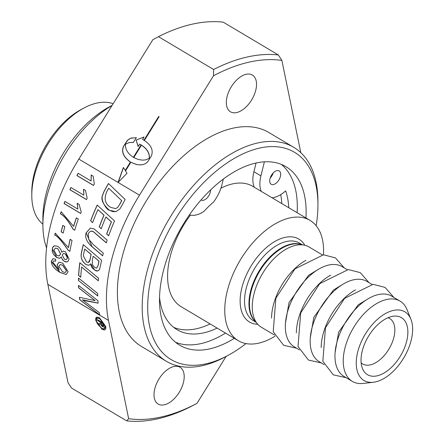 <?xml version="1.0" encoding="UTF-8"?>
<svg xmlns="http://www.w3.org/2000/svg" width="443" height="443" viewBox="0 0 443 443"><rect width="100%" height="100%" fill="white"/><g stroke="black" fill="none" stroke-linecap="round" stroke-linejoin="round"><path stroke-width="0.66" d="M270.186 178.042A7.78 4.402 120.8 0 0 273.204 172.964M173.656 327.349A91.906 52.008 120.8 0 0 210.137 323.933M281.759 203.57A91.906 52.008 120.8 0 0 280.729 194.599M190.462 215.088A70.033 39.626 120.8 0 0 170.084 257.067A70.033 39.626 120.8 0 0 181.198 306.717L238.373 340.733A70.033 39.626 -59.2 0 1 227.253 291.09A70.033 39.626 -59.2 0 1 309.989 220.365A70.033 39.626 -59.2 0 1 323.484 254.791M309.989 220.365L252.815 186.348A70.033 39.626 120.8 0 0 220.919 188.203M254.238 187.195A29.055 16.441 -59.2 0 1 253.905 171.723L256.065 163.002M275.064 336.171A70.033 39.626 -59.2 0 1 238.373 340.733M189.46 214.805A29.055 16.441 -59.2 0 0 204.013 211.333A70.033 39.626 -59.2 0 1 213.388 202.224A29.055 16.441 -59.2 0 0 221.971 184.631L223.361 179.022M261.243 191.359A29.055 16.441 -59.2 0 1 260.91 175.888L264.388 161.828M104.675 329.924L102.056 329.155L95.926 320.555L97 317.099M104.066 328.916L105.024 328.169L105.08 325.998L99.919 318.727L97.61 318.113M104.963 326.026L99.797 318.755L98.429 318.152L97.078 318.329L96.452 319.807L96.585 321.042C96.264 322.482 97.986 324.896 101.752 328.296L104.005 328.933L105.08 325.998M105.739 326.491L105.86 328.446L105.185 329.686L103.961 329.969L101.934 329.182L95.81 320.582L95.671 318.738L96.153 317.559L97.316 317.066L99.614 317.869L105.739 326.491M92.659 222.547L90.726 220.802A139.905 79.17 -59.2 0 1 97.277 205.115M101.259 228.649L99.321 226.927A139.905 79.17 -59.2 0 1 104.055 215.148L97.909 209.655A140.06 79.258 120.8 0 0 92.626 222.635L90.726 220.802M108.69 235.665L106.746 233.943A139.905 79.17 -59.2 0 1 111.464 221.888L105.927 216.97A140.06 79.258 120.8 0 0 101.225 228.738L99.321 226.927M99.21 226.954A140.06 79.258 -59.2 0 1 103.944 215.176L104.055 215.148M103.944 215.176L97.909 209.655M90.621 220.83A140.06 79.258 -59.2 0 1 97.205 205.054L114.538 220.913A140.06 79.258 120.8 0 0 108.662 235.754L106.641 233.97A140.06 79.258 -59.2 0 1 111.354 221.915L105.927 216.97M108.474 183.513L125.175 199.511A140.06 79.258 120.8 0 0 121.67 206.001L119.737 209.14L115.833 211.676L109.355 210.242C103.241 204.721 100.904 199.893 102.339 195.751L104.088 191.293A140.06 79.258 -59.2 0 1 108.474 183.513M119.649 204.378A140.06 79.258 -59.2 0 1 121.67 200.585L108.696 188.225A140.06 79.258 120.8 0 0 106.791 191.653C103.706 198.829 105.063 204.101 110.855 207.451L115.617 208.592L117.644 207.457L119.76 204.35A139.905 79.17 -59.2 0 1 121.786 200.557M117.644 207.457L119.76 204.35M115.673 208.581L117.755 207.429M115.889 211.665L112.688 211.577L109.46 210.215C106.835 210.309 100.65 200.552 102.449 195.723L104.199 191.265A139.905 79.17 -59.2 0 1 108.535 183.574M121.67 200.585L108.696 188.225M88.855 265.279L86.247 264.637C82.32 261.918 80.665 258.441 81.285 254.204A139.905 79.17 -59.2 0 1 83.334 244.708M97.72 270.955L94.774 270.186L90.71 263.818L88.805 265.291L86.141 264.665C82.392 261.669 80.737 258.186 81.18 254.227A140.06 79.258 -59.2 0 1 83.251 244.636L101.585 260.268A140.06 79.258 120.8 0 0 100.351 266.393L99.465 269.51L98.462 270.64L97.078 271.027L95.943 270.817L92.443 268.27L91.075 265.772L90.605 263.84M88.462 262.455L89.392 261.758L90.139 259.476A139.905 79.17 -59.2 0 1 91.158 254.443L84.707 249.071A140.06 79.258 120.8 0 0 83.749 253.573L83.4 255.999L86.54 261.968L88.412 262.466L90.034 259.498A140.06 79.258 -59.2 0 1 91.053 254.465L84.707 249.071M96.685 268.098L98.213 265.318A139.905 79.17 -59.2 0 1 99.033 261.132L93.141 256.253A140.06 79.258 120.8 0 0 92.332 260.246L92.415 264.715L94.918 267.694L96.657 268.104L98.108 265.346A140.06 79.258 -59.2 0 1 98.927 261.154L93.141 256.253M107.156 240.134A140.06 79.258 120.8 0 0 106.27 242.858L93.168 231.562L91.983 231.102L90.283 231.368L88.827 232.785L88.273 234.065L88.694 239.342L93.29 244.536L103.297 253.141A140.06 79.258 120.8 0 0 102.621 255.821L91.911 246.629C86.695 241.906 84.763 237.337 86.108 232.907L90.306 228.128L94.104 228.92L107.156 240.134M106.298 242.764L93.274 231.539L91.009 231.113M102.643 255.727L92.017 246.601L86.213 232.885L90.355 228.112M97.748 295.88L78.549 280.552A139.905 79.17 -59.2 0 1 78.599 278.126M78.439 280.58A140.06 79.258 -59.2 0 1 78.494 278.043L97.726 293.476A140.06 79.258 120.8 0 0 97.748 295.996L78.549 280.552M81.606 267.068A140.06 79.258 120.8 0 0 80.77 277.224L78.599 275.474A140.06 79.258 -59.2 0 1 79.801 262.71L98.601 278.237A140.06 79.258 120.8 0 0 98.34 280.823L81.606 267.068L98.346 280.718M78.599 275.474L78.71 275.452A139.905 79.17 -59.2 0 1 79.895 262.788M80.776 277.119L78.71 275.452M93.539 185.384L77.01 175.55A139.905 79.17 -59.2 0 1 78.212 173.346M91.075 180.999L91.197 174.991L93.163 176.159L94.304 183.983A140.06 79.258 120.8 0 0 93.501 185.456L76.899 175.578A140.06 79.258 -59.2 0 1 78.134 173.302L91.075 180.999L91.313 174.963M82.426 299.795L99.293 312.647A140.06 79.258 120.8 0 0 99.741 315.001L79.757 299.717A140.06 79.258 -59.2 0 1 79.402 297.308L95.09 300.62L78.561 287.806A140.06 79.258 -59.2 0 1 78.472 285.375L97.931 300.736A140.06 79.258 120.8 0 0 98.097 303.167L86.042 300.88L82.426 299.795L98.097 303.123M78.561 287.806L78.671 287.784A139.905 79.17 -59.2 0 1 78.583 285.464M95.09 300.62L78.671 287.784M79.757 299.717L79.873 299.69A139.905 79.17 -59.2 0 1 79.524 297.331M99.714 314.857L79.873 299.69M80.698 213.382L64.174 203.553A139.905 79.17 -59.2 0 1 64.994 201.438M77.852 209.09L77.165 203.259L79.136 204.428L81.219 212.036A140.06 79.258 120.8 0 0 80.67 213.454L64.069 203.575A140.06 79.258 -59.2 0 1 64.911 201.393L77.852 209.09L77.276 203.237M83.843 195.186L83.539 189.272L85.505 190.44L87.144 198.148A140.06 79.258 120.8 0 0 86.479 199.594L69.872 189.709A140.06 79.258 -59.2 0 1 70.902 187.489L83.843 195.186L83.649 189.244M69.872 189.709L69.983 189.687A139.905 79.17 -59.2 0 1 70.98 187.533M86.507 199.522L69.983 189.687M63.199 232.996L61.245 231.833A139.905 79.17 -59.2 0 1 62.906 225.437M61.14 231.855A140.06 79.258 -59.2 0 1 62.823 225.387L64.866 226.606A140.06 79.258 120.8 0 0 63.183 233.073L61.245 231.833M73.134 229.286C68.034 220.52 63.798 215.392 60.42 213.908A140.06 79.258 -59.2 0 1 61.151 211.704L73.577 226.323A140.06 79.258 -59.2 0 1 76.357 217.812L78.311 218.975A140.06 79.258 120.8 0 0 74.717 230.227L73.239 229.258C67.901 220.232 63.659 215.11 60.525 213.886A139.905 79.17 -59.2 0 1 61.234 211.754M74.74 230.155L73.239 229.258M73.577 226.323L73.682 226.301A139.905 79.17 -59.2 0 1 76.44 217.862M59.633 258.23L56.737 257.449L52.296 249.038L53.066 246.867L54.722 245.765M67.043 261.957L64.368 261.287L63.438 260.622L61.954 258.734L61.295 256.874L60.436 257.843L59.334 258.286L56.632 257.472L53.631 254.57L52.551 252.338L52.185 250.694L52.462 247.853L53.393 246.424L54.672 245.776L57.418 246.258L59.334 247.554L60.879 249.503L61.743 252.255L63.188 251.164M66.24 259.637L67.508 258.075L65.337 253.883L63.493 253.446M59.118 255.927L60.669 253.972L57.795 248.661L55.491 248.113M65.232 253.905L63.443 253.457L62.23 255.035L64.473 259.233L66.184 259.648L67.402 258.097L67.347 256.934L66.777 255.495L65.337 253.883M57.69 248.684L55.414 248.13L53.863 250.057L56.809 255.384L59.052 255.943L60.564 253.994L57.795 248.661M61.743 252.255L63.288 251.148L65.47 251.762L69.08 259.077L67.912 261.536L65.83 261.963L64.263 261.309L62.574 259.875L61.189 256.901M68.294 250.45C61.2 240.355 56.687 235.294 54.749 235.261A140.06 79.258 -59.2 0 1 55.203 233.118L68.388 247.571A140.06 79.258 -59.2 0 1 70.105 239.298L72.054 240.46A140.06 79.258 120.8 0 0 69.878 251.391L68.399 250.428C61.25 240.272 56.732 235.211 54.854 235.239A139.905 79.17 -59.2 0 1 55.286 233.173M69.889 251.314L68.399 250.428M68.388 247.571L68.493 247.543A139.905 79.17 -59.2 0 1 70.188 239.347M144.717 139.916L144.379 139.717L158.755 116.52M144.257 139.744L158.683 116.476L159.098 116.725L144.673 139.988L144.379 139.717M59.212 269.97L57.119 264.853L59.069 262.167L62.79 263.175L68.106 271.659L66.162 274.527L60.071 272.473L51.227 261.364L52.944 258.684L55.58 259.194L55.641 261.226L53.747 260.933L53.204 261.309L52.9 262.394L59.212 269.97L57.225 264.831L59.113 262.162M55.641 261.16L53.891 260.894M58.891 266.365L62.557 271.747L65.21 272.506L66.428 270.894L62.596 265.207L60.182 264.56L58.891 266.365M65.21 272.506L66.533 270.867L62.707 265.185L60.254 264.549M66.217 274.516L60.182 272.445C54.417 269.233 51.471 265.534 51.338 261.342L52.999 258.668M142.879 164.608L139.628 164.89L137.014 164.591L130.835 162.315L125.519 170.893L127.003 173.268L117.971 182.605L123.37 167.465L125.352 170.411L130.535 162.044C123.508 157.06 121.221 151.788 123.686 146.223L127.778 140.06L129.694 138.698L132.075 137.839M138.222 146.373L136.123 140.104L144.041 136.981M145.83 159.845L149.429 158.284C149.773 152.558 146.539 147.835 139.717 144.119L138.127 146.522L136.123 140.104M125.231 170.439L130.419 162.072C123.387 157.088 121.1 151.816 123.564 146.251L127.346 140.403L130.524 138.299L136.366 137.623L133.415 142.386L129.068 142.613L125.53 144.158C125.103 149.147 127.717 153.533 133.371 157.309L140.918 145.293M133.437 142.347L129.123 142.602M118.342 182.079L123.459 167.598M136.001 140.132L144.047 136.97L142.546 139.384C150.908 144.285 153.815 149.895 151.273 156.218L147.491 162.066L145.658 163.528L143.333 164.491L140.403 164.918L136.931 164.624L130.835 162.315M133.371 157.309L140.846 145.249L141.262 145.498L133.786 157.558L138.105 159.43L142.508 160.156L145.769 159.857L149.429 158.284M149.308 158.312C149.656 152.586 146.417 147.862 139.595 144.147M100.572 323.301L100.334 322.15L97.731 320.599L97.549 319.713L103.23 323.097L103.834 326.026L103.485 327.034L102.344 326.652L100.816 324.354L98.573 324.686L98.357 323.634L100.688 323.274L100.456 322.122L97.853 320.571L97.693 319.802M101.502 324.514L102.344 325.871L102.97 325.954L102.626 323.512L101.115 322.609L101.502 324.514M101.115 322.609L102.626 323.512M103.025 325.433L102.748 323.49M102.97 325.954L103.141 325.406M98.573 324.686L98.479 323.617M100.816 324.354L98.689 324.658M101.231 325.334L100.938 324.326M101.657 325.943L101.353 325.306M102.344 326.652L101.774 325.915M102.942 327.006L102.466 326.624M103.524 327L103.064 326.984M47.838 284.334A140.06 79.258 -59.2 0 1 78.837 159.087L152.857 39.671L158.483 36.686L213.615 69.496L213.509 75.759L139.484 195.175A140.06 79.258 120.8 0 0 108.491 320.422L128.642 418.685L126.665 420.85L71.528 388.046L67.995 382.602L47.838 284.334L108.491 320.422M46.587 247.953A97.266 55.037 -59.2 0 1 42.899 225.249A97.266 55.037 -59.2 0 1 112.085 105.445M321.181 347.589A46.687 26.419 -59.2 0 1 322.842 335.141A46.687 26.419 -59.2 0 1 355.53 289.872M296.373 332.826A46.687 26.419 -59.2 0 1 298.034 320.383A46.687 26.419 -59.2 0 1 330.716 275.109M271.559 318.063A46.687 26.419 -59.2 0 1 273.22 305.62A46.687 26.419 -59.2 0 1 305.908 260.346M288.758 207.734A91.906 52.008 120.8 0 0 285.663 190.855A29.055 16.441 -59.2 0 1 272.063 197.799M159.558 297.541A91.906 52.008 120.8 0 0 177.017 329.675A91.906 52.008 120.8 0 0 217.142 328.102M225.509 333.081A103.878 58.781 -59.2 0 1 201.022 343.585A103.878 58.781 -59.2 0 1 175.506 342.251M281.333 164.392A103.878 58.781 -59.2 0 1 297.131 212.712M280.408 176.414A7.78 4.402 -59.2 0 1 271.216 184.271A7.78 4.402 -59.2 0 1 271.409 175.334A7.78 4.402 -59.2 0 1 279.173 170.898A7.78 4.402 -59.2 0 1 280.408 176.414M210.602 189.897A7.78 4.402 -59.2 0 1 210.325 192.157A7.78 4.402 -59.2 0 1 201.133 200.014A7.78 4.402 -59.2 0 1 201.039 199.954M234.33 338.33A103.878 58.781 -59.2 0 1 209.844 348.835A103.878 58.781 -59.2 0 1 179.714 345.219A103.878 58.781 -59.2 0 1 170.909 248.512A103.878 58.781 -59.2 0 1 255.816 163.057A103.878 58.781 -59.2 0 1 285.945 166.673A103.878 58.781 -59.2 0 1 305.952 217.962M246.158 74.291A21.397 12.111 -59.2 0 1 252.366 75.033A21.397 12.111 -59.2 0 1 251.829 99.614A21.397 12.111 -59.2 0 1 230.482 111.813A21.397 12.111 -59.2 0 1 228.671 91.889A21.397 12.111 -59.2 0 1 246.158 74.291M173.839 366.527A21.397 12.111 -59.2 0 1 180.046 367.275A21.397 12.111 -59.2 0 1 179.509 391.856A21.397 12.111 -59.2 0 1 158.162 404.055A21.397 12.111 -59.2 0 1 156.346 384.131A21.397 12.111 -59.2 0 1 173.839 366.527M126.665 420.85A202.313 114.482 120.8 0 0 191.398 406.314L197.019 403.329A198.42 112.284 -59.2 0 1 128.642 418.685M197.019 403.329L226.085 356.438M300.803 152.658L281.886 60.398L278.348 54.954A202.313 114.482 120.8 0 0 213.615 69.496M213.509 75.759A198.42 112.284 -59.2 0 1 281.886 60.398M317.941 204.511L317.93 201.216A124.5 70.454 120.8 0 0 293.737 147.314L268.923 132.551A124.5 70.454 120.8 0 0 232.813 128.215A124.5 70.454 120.8 0 0 131.05 230.631A124.5 70.454 120.8 0 0 141.599 346.537L166.413 361.3A124.5 70.454 120.8 0 0 202.523 365.636A124.5 70.454 120.8 0 0 225.326 356.848L228.234 355.28A120.612 68.25 -59.2 0 1 149.197 288.183A120.612 68.25 -59.2 0 1 259.52 148.095A120.612 68.25 -59.2 0 1 317.941 204.511A120.612 68.25 -59.2 0 1 316.147 225.714M278.348 54.954L223.217 22.15A202.313 114.482 -59.2 0 0 158.483 36.686M112.162 105.323L109.432 106.791A89.486 50.635 120.8 0 0 42.877 218.654L42.899 225.249M293.737 147.314A124.5 70.454 120.8 0 0 257.627 142.978A124.5 70.454 120.8 0 0 155.858 245.394A124.5 70.454 120.8 0 0 166.413 361.3M246.009 343.591A120.612 68.25 -59.2 0 1 228.234 355.28M42.893 224.186A70.033 39.626 -59.2 0 1 31.791 195.596A70.033 39.626 -59.2 0 1 83.882 108.053A70.033 39.626 -59.2 0 1 96.707 103.108A70.033 39.626 -59.2 0 1 113.159 103.717M83.882 108.053L80.975 109.615A66.14 37.428 120.8 0 0 31.78 192.295L31.791 195.596M322.277 254.841L309.081 246.989A46.687 26.419 120.8 0 0 304.496 245.189A46.687 26.419 120.8 0 0 295.542 245.361A46.687 26.419 120.8 0 0 253.922 294.135A46.687 26.419 120.8 0 0 257.566 324.066A46.687 26.419 120.8 0 0 261.337 327.233L274.533 335.085M406.691 341.165A33.197 18.783 120.8 0 0 393.639 316.164A33.197 18.783 120.8 0 0 368.31 336.553A33.197 18.783 120.8 0 0 362.468 368.548A33.197 18.783 120.8 0 0 384.845 372.535A33.197 18.783 120.8 0 0 406.691 341.165M387.99 317.725A26.458 14.973 -59.2 0 1 389.707 318.506A26.458 14.973 -59.2 0 1 393.91 337.256A26.458 14.973 -59.2 0 1 362.651 363.974A26.458 14.973 -59.2 0 1 361.145 362.839M411.22 340.146A39.948 22.604 -59.2 0 1 373.394 382.259A39.948 22.604 -59.2 0 1 365.021 334.603A39.948 22.604 -59.2 0 1 410.905 319.22A39.948 22.604 -59.2 0 1 411.22 340.146M410.905 319.22L407.095 309.757A46.687 26.419 120.8 0 0 400.051 301.118A46.687 26.419 120.8 0 0 344.898 348.264A46.687 26.419 120.8 0 0 352.307 381.362A46.687 26.419 120.8 0 0 363.26 383.433L373.394 382.259M352.307 381.362L344.039 376.439A46.687 26.419 -59.2 0 1 336.625 343.347A46.687 26.419 -59.2 0 1 391.784 296.195L400.051 301.118M324.154 364.611L319.226 361.676A46.687 26.419 -59.2 0 1 311.817 328.584A46.687 26.419 -59.2 0 1 366.97 281.432L371.899 284.367M299.341 349.848L294.418 346.919A46.687 26.419 -59.2 0 1 287.003 313.821A46.687 26.419 -59.2 0 1 342.162 266.669L347.09 269.604M253.905 171.723L260.91 175.888M118.059 182.427L78.837 159.087M139.484 195.175L118.087 182.444M255.982 322.238L253.307 320.649A45.131 25.539 -59.2 0 1 249.487 278.63A45.131 25.539 -59.2 0 1 286.372 241.507A45.131 25.539 -59.2 0 1 299.462 243.074L302.137 244.663M304.79 245.256A48.243 27.3 120.8 0 0 284.86 237.409A48.243 27.3 120.8 0 0 242.974 283.813A48.243 27.3 120.8 0 0 257.765 324.287M301.207 244.458A45.131 25.539 120.8 0 0 290.791 244.132A45.131 25.539 120.8 0 0 254.924 278.918A45.131 25.539 120.8 0 0 255.356 321.518M257.566 324.066L254.592 320.632A45.236 25.6 -59.2 0 1 256.098 277.827A45.236 25.6 -59.2 0 1 291.383 244.375A45.236 25.6 -59.2 0 1 300.066 244.209L304.496 245.189M321.358 362.944L308.472 360.076L298.028 346.498L300.681 312.957L319.774 283.625L348.276 269.554L360.237 272.628L369.102 282.7M310.305 337.638L313.827 317.354L333.374 290.087L341.603 285.054M346.171 377.707L333.286 374.839L322.842 361.261L325.489 327.72L344.588 298.388L373.084 284.317L385.045 287.391L393.916 297.463M335.118 352.401L338.64 332.112L358.182 304.85L366.411 299.817M296.55 348.187L283.664 345.313L273.22 331.735L275.873 298.194L294.966 268.868L323.462 254.797L335.429 257.865L344.294 267.937M285.497 322.875L289.019 302.591L308.561 275.325L316.789 270.291"/></g></svg>
